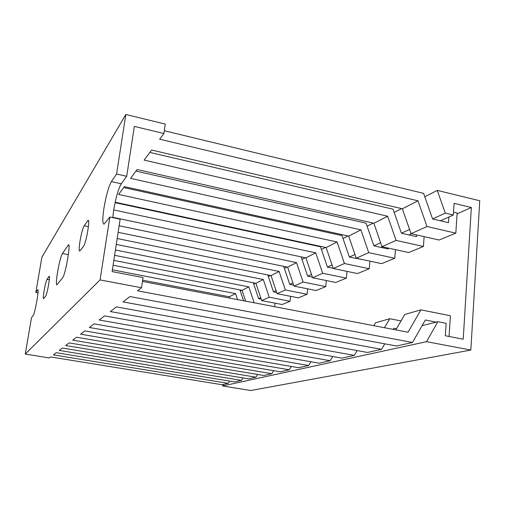 <?xml version="1.0" encoding="UTF-8"?>
<svg xmlns="http://www.w3.org/2000/svg" width="505" height="505" viewBox="0 0 505 505"><rect width="100%" height="100%" fill="white"/><g stroke="black" fill="none" stroke-linecap="round" stroke-linejoin="round"><path stroke-width="0.76" d="M470.843 350.06L479.75 200.756L437.279 190.404L445.284 213.116L453.338 215.023L454.115 203.351L471.348 207.505L463.218 339.196L445.334 335.749L446.155 323.339L437.848 321.704L426.542 341.677L470.843 350.06L250.802 390.523L222.572 385.959L426.542 341.677M422.117 325.656L437.848 321.704M223.601 384.362L222.572 385.959M457.082 213.874L471.348 207.505M356.126 258.516L356.606 258.301M380.966 247.399L382.367 246.775M408.861 234.92L411.43 233.771M440.429 220.799L453.338 215.023M261.205 299.162L258.592 298.657L260.706 297.666M276.69 292.471L273.47 291.839L276.071 290.627M289.756 284.359L292.925 282.907M312.431 277.15L307.665 276.184L311.497 274.404M333.205 268.325L327.436 267.126L332.063 264.98M349.378 257.051L354.965 254.488M388.32 248.081L388.244 248.997L373.889 245.853L380.625 242.735M401.412 233.215L409.568 229.478M432.577 218.936L445.284 213.116M240.273 290.861L241.541 290.217M253.706 284.012L255.36 283.172M268.351 276.544L270.459 275.471M284.372 268.376L287.023 267.025M301.984 259.393L305.266 257.72M321.426 249.483L325.473 247.418M343.009 238.474L347.97 235.942M367.103 226.189L373.176 223.09M394.165 212.39L401.595 208.597M424.793 196.767L437.279 190.404M37.976 292.9L35.823 292.509L41.883 257.241L125.846 114.477L165.268 124.085L163.898 133.522L134.343 126.408L126.704 176.302L116.567 174.029L111.403 181.604C108.6 186.673 106.113 195.542 103.935 208.218C102.408 218.564 102.446 223.879 104.049 224.151L109.863 217.024L120.139 219.183L112.11 271.595L143.022 277.548L141.545 287.768L137.549 290.811L412.497 342.478L425.349 320.006L436.137 322.133M126.704 176.302L121.276 183.788C118.353 188.807 115.809 197.638 113.657 210.282L112.773 217.636M79.986 241.226C79.007 247.576 78.925 250.878 79.733 251.13L83.514 246.326C86.033 243.587 90.37 218.873 88.078 220.35L84.152 225.798C82.706 228.449 81.318 233.594 79.986 241.226M57.564 272.126C56.276 280.193 56.055 284.454 56.895 284.908L62.645 277.674C65.397 274.871 70.984 243.164 68.446 244.868L62.405 253.504C60.846 256.489 59.236 262.695 57.564 272.126M44.118 290.646C43.297 295.722 43.108 298.417 43.563 298.733L45.696 296.012C47.135 294.535 50.538 275.364 49.206 276.235L46.997 279.315C46.132 280.995 45.172 284.776 44.118 290.646M125.846 114.477L116.567 174.029M37.875 289.75L37.793 289.731C39.371 288.645 34.87 313.902 33.197 315.499L31.499 317.677L25.25 354.049L49.326 357.944L50.645 356.94L222.017 384.715L228.222 383.339L229.674 381.079M109.863 217.024L100.059 279.921L141.545 287.768M416.644 234.951L416.518 236.649L401.424 233.241L393.06 209.196L149.84 152.422M373.889 245.853L366.062 223.178L135.952 171.088M363.101 259.69L349.384 257.077L342.036 235.627L123.706 187.551M327.436 267.126L320.511 246.781L115.064 202.656M307.665 276.184L301.119 256.849M293.683 285.167L289.763 284.384L283.69 266.343M273.47 291.839L267.808 274.935M258.592 298.657L253.289 282.762M243.561 300.759L239.957 289.908M381.995 246.692L373.889 223.254L387.676 216.241L396.065 240.393L381.995 246.692L408.652 252.544L423.411 246.478L424.131 236.643M356.246 258.225L348.652 236.094L360.898 229.863L368.745 252.626L356.246 258.225L381.635 263.642L394.752 258.257L395.447 249.647M333.268 268.521L326.123 247.557L337.075 241.983L344.442 263.515L333.268 268.521L357.496 273.565L369.231 268.742L369.894 261.142M312.633 277.763L305.885 257.853L315.739 252.835L322.682 273.262L312.633 277.763L335.793 282.478L346.361 278.135L346.992 271.374M294.005 286.108L287.61 267.145L296.523 262.613L303.088 282.043L294.005 286.108L316.187 290.533L325.75 286.606L326.344 280.553M277.093 293.683L271.027 275.585L279.126 271.469L285.35 289.984L277.093 293.683L298.386 297.849L307.078 294.276L307.633 288.828M261.685 300.589L255.909 283.28L263.294 279.517L269.216 297.211L261.685 300.589L282.143 304.521L290.078 301.264L290.609 296.328M274.651 306.705L275.042 303.158M396.065 240.393L423.411 246.478M368.745 252.626L394.752 258.257M344.442 263.515L369.231 268.742M322.682 273.262L346.361 278.135M303.088 282.043L325.75 286.606M285.35 289.984L307.078 294.276M269.216 297.211L290.078 301.264M245.67 301.163L242.065 290.318L248.839 286.878L254.135 302.785M229.788 298.127L229.346 296.788L235.576 293.62L237.558 299.616M373.845 325.681L375.587 322.745L389.74 318.724L384.45 327.707M401.039 320.927L389.74 318.724M393.206 329.38L393.875 328.231L396.488 328.73M228.222 383.339L53.379 354.863L56.232 352.686L234.699 381.906L241.459 380.404L59.224 350.413L62.355 348.027L248.529 378.838L255.921 377.197L65.644 345.527L69.097 342.901L263.667 375.48L271.785 373.681L72.726 340.136L76.552 337.226L280.307 371.787L289.264 369.805L80.585 334.159L84.846 330.914L298.689 367.716L308.618 365.513L89.347 327.486L94.126 323.856L319.097 363.19L330.169 360.734L99.188 320L104.573 315.903L341.885 358.133L354.308 355.381L110.311 311.541L116.428 306.882L367.507 352.452L381.54 349.34L384.753 343.842M354.308 355.381L357.168 350.577M330.169 360.734L332.726 356.505M308.618 365.513L310.916 361.757M289.264 369.805L291.341 366.447M271.785 373.681L273.672 370.664M255.921 377.197L257.645 374.47M241.459 380.404L243.038 377.929M448.882 217.017L448.497 222.68L432.589 218.968L423.6 193.371L164.302 130.738M411.038 233.682L402.352 208.773L417.988 200.82L427.003 226.53L411.038 233.682L439.098 240.033L455.819 233.165L457.132 213.053L453.528 212.195M427.003 226.53L455.819 233.165M163.898 133.522L159.662 139.216L417.988 200.82M229.346 296.788L142.644 280.174M112.381 269.834L235.576 293.62M242.065 290.318L113.088 265.22M113.827 260.384L248.839 286.878M255.909 283.28L114.603 255.315M115.418 249.994L263.294 279.517M271.027 275.585L116.276 244.407M117.173 238.518L279.126 271.469M287.61 267.145L118.126 232.319M119.129 225.779L296.523 262.613M305.885 257.853L112.798 217.314M113.713 209.941L315.739 252.835M326.123 247.557L115.159 202.221M348.652 236.094L124.388 186.635L118.587 194.431L337.075 241.983M373.889 223.254L137.12 169.516L130.555 178.347L360.898 229.863M402.352 208.773L151.626 150.023L144.127 160.098L387.676 216.241M66.755 263.926L65.827 268.105M395.819 329.879L404.821 314.438L420.917 309.862L408.027 332.214L142.46 281.424M449.065 336.469L450.422 315.764L420.917 309.862M381.54 349.34L122.98 301.895L130 296.555L396.507 346.02L412.497 342.478M25.25 354.049L100.059 279.921M37.793 289.731L35.823 292.509M38.001 290.009L37.578 289.933M49.402 276.488L49.01 276.412M49.32 279.745L46.997 279.315M68.901 245.455L68.005 245.278M68.371 254.671L62.405 253.504M88.564 220.95L87.643 220.761M88.407 226.669L84.152 225.798M121.276 183.788L111.403 181.604"/></g></svg>

